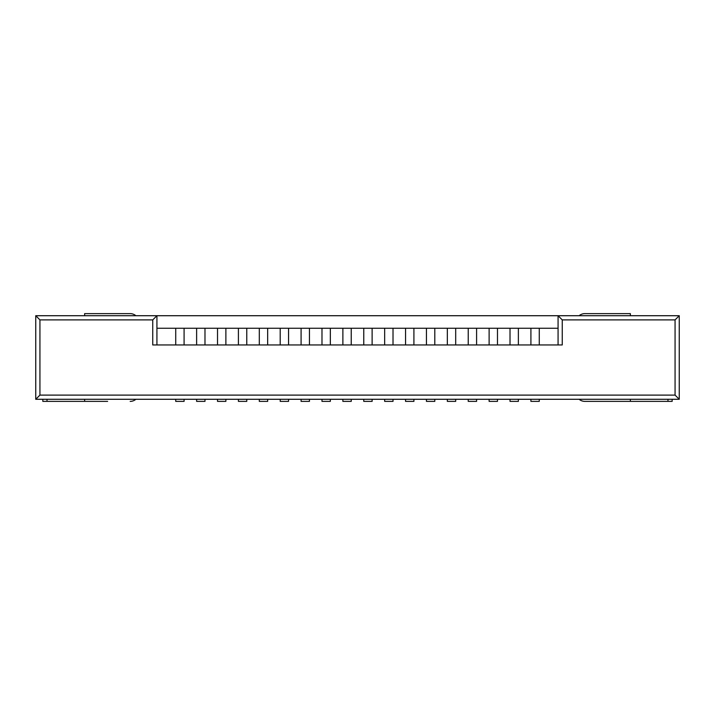 <?xml version="1.0" encoding="UTF-8"?>
<svg xmlns="http://www.w3.org/2000/svg" width="715" height="715" viewBox="0 0 715 715"><rect width="100%" height="100%" fill="white"/><g stroke="black" fill="none" stroke-linecap="round" stroke-linejoin="round"><path stroke-width="1.07" d="M539.271 399.283L539.271 401.374L530.914 401.374L530.914 399.283M518.375 399.283L518.375 401.374L510.018 401.374L510.018 399.283M497.479 399.283L497.479 401.374L489.123 401.374L489.123 399.283M476.592 399.283L476.592 401.374L468.236 401.374L468.236 399.283M455.696 399.283L455.696 401.374L447.34 401.374L447.34 399.283M434.8 399.283L434.8 401.374L426.444 401.374L426.444 399.283M413.913 399.283L413.913 401.374L405.557 401.374L405.557 399.283M393.018 399.283L393.018 401.374L384.661 401.374L384.661 399.283M372.122 399.283L372.122 401.374L363.765 401.374L363.765 399.283M351.235 399.283L351.235 401.374L342.878 401.374L342.878 399.283M330.339 399.283L330.339 401.374L321.982 401.374L321.982 399.283M309.443 399.283L309.443 401.374L301.087 401.374L301.087 399.283M288.556 399.283L288.556 401.374L280.2 401.374L280.2 399.283M267.66 399.283L267.66 401.374L259.304 401.374L259.304 399.283M246.764 399.283L246.764 401.374L238.408 401.374L238.408 399.283M225.877 399.283L225.877 401.374L217.521 401.374L217.521 399.283M204.982 399.283L204.982 401.374L196.625 401.374L196.625 399.283M184.086 399.283L184.086 401.374L175.729 401.374L175.729 399.283M630.362 399.283L630.362 401.374L584.816 401.374A8.777 8.777 0 0 1 579.132 399.283M607.375 313.626L584.816 313.626A8.777 8.777 0 0 0 579.132 315.717M584.816 313.626L630.362 313.626L630.362 315.717M607.375 401.374L584.816 401.374M672.145 401.374L672.145 399.283L672.145 401.374L630.362 401.374M42.829 399.283L42.829 401.374L84.638 401.374L84.638 399.283M107.625 313.626L130.184 313.626A8.777 8.777 0 0 1 135.868 315.717M130.184 313.626L84.638 313.626L84.638 315.717M84.638 401.374L107.625 401.374M135.868 399.283A8.777 8.777 0 0 1 130.184 401.374M675.067 319.891L675.067 395.109L39.933 395.109L39.933 319.891L152.751 319.891L156.925 315.717L156.925 328.248L558.075 328.248L558.075 315.717L679.25 315.717L679.25 399.283L35.75 399.283L35.75 315.717L558.075 315.717L562.249 319.891L675.067 319.891L679.25 315.717M539.271 328.248L539.271 344.961M510.018 328.248L510.018 344.961M518.375 328.248L518.375 344.961M175.729 328.248L175.729 344.961M184.086 328.248L184.086 344.961M196.625 328.248L196.625 344.961M204.982 328.248L204.982 344.961M217.521 328.248L217.521 344.961M225.877 328.248L225.877 344.961M238.408 328.248L238.408 344.961M246.764 328.248L246.764 344.961M259.304 328.248L259.304 344.961M267.66 328.248L267.66 344.961M280.2 328.248L280.2 344.961M288.556 328.248L288.556 344.961M301.087 328.248L301.087 344.961M309.443 328.248L309.443 344.961M321.982 328.248L321.982 344.961M330.339 328.248L330.339 344.961M342.878 328.248L342.878 344.961M351.235 328.248L351.235 344.961M363.765 328.248L363.765 344.961M372.122 328.248L372.122 344.961M384.661 328.248L384.661 344.961M393.018 328.248L393.018 344.961M405.557 328.248L405.557 344.961M413.913 328.248L413.913 344.961M426.444 328.248L426.444 344.961M434.8 328.248L434.8 344.961M447.34 328.248L447.34 344.961M455.696 328.248L455.696 344.961M468.236 328.248L468.236 344.961M476.592 328.248L476.592 344.961M489.123 328.248L489.123 344.961M497.479 328.248L497.479 344.961M530.914 328.248L530.914 344.961M558.075 344.961L558.075 328.248M152.751 319.891L152.751 344.961L562.249 344.961L562.249 319.891M675.067 395.109L679.25 399.283M39.933 395.109L35.75 399.283M39.933 319.891L35.75 315.717M156.925 328.248L156.925 344.961M667.971 399.283L667.971 401.374M47.011 399.283L47.011 401.374"/></g></svg>
